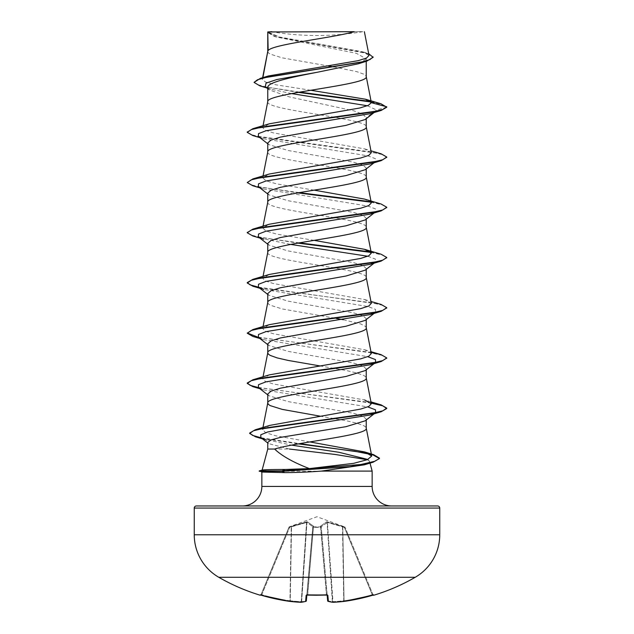 <?xml version="1.0" encoding="UTF-8"?>
<svg xmlns="http://www.w3.org/2000/svg" width="634" height="634" viewBox="0 0 634 634"><rect width="100%" height="100%" fill="white"/><g stroke="black" fill="none" stroke-linecap="round" stroke-linejoin="round"><path stroke-width="0.48" stroke-dasharray="3.17 2.38" d="M373.87 595.199L373.783 594.985A0.697 0.697 -22.5 0 1 372.935 594.589L345.054 527.274L372.935 594.589L372.253 594.7L373.608 595.009L372.935 594.589A0.697 0.697 157.5 0 0 373.577 595.017M306.856 595.009L312.816 526.878L306.88 594.7L307.569 594.589L307.538 595.017L306.151 595.31L305.62 601.397A196.366 74.86 -84.6 0 1 300.944 602.3L301.269 601.666L300.944 602.3A196.366 180.73 -77.1 0 1 289.865 601.397L290.229 600.77L289.865 601.397A196.326 195.573 0 0 1 261.549 595.31L260.13 595.199L260.978 594.795M345.015 527.179L327.342 521.869L326.573 521.869L320.614 526.093L320.574 526.886L320.614 526.093L326.573 521.869L344.65 526.886L317 516.742L289.389 526.791L289.587 527.48L288.946 527.274L306.571 522.464L291.244 526.878L289.96 600.77A195.629 194.884 180 0 1 261.747 594.7L261.065 594.589L288.946 527.274L261.065 594.589L261.747 594.7L261.549 595.31L289.587 527.48L261.747 594.7A195.629 194.884 180 0 0 289.96 600.77L291.244 526.878L289.587 527.48L289.35 526.886L306.658 521.869L307.427 521.869L313.386 526.093L313.426 526.886L320.574 526.886A0.697 0.658 -5 0 1 321.24 527.48L327.651 600.77A0.697 0.689 175 0 0 328.38 601.397L327.849 595.31L326.462 594.985A195.446 180.563 0 0 1 317 595.199A195.446 180.563 0 0 1 307.538 594.985M327.144 595.049L321.24 527.48A0.697 0.658 -5 0 0 320.574 526.886L313.458 527.274L321.24 527.48L320.542 527.274L326.431 594.589L327.12 594.7L326.431 594.589L326.462 595.017L326.431 594.589A194.749 179.921 180 0 1 307.569 594.589L306.88 594.7L312.816 526.878L306.856 595.049M415.199 577.297L218.801 577.297M373.783 594.985L372.451 595.31L372.253 594.7L372.451 595.31A196.326 195.573 0 0 1 344.135 601.397L343.771 600.77L344.135 601.397A196.366 180.73 77.1 0 1 333.056 602.3L333.056 602.3A196.366 74.86 84.6 0 1 328.38 601.397A0.697 0.642 105.1 0 1 327.699 600.77A195.668 74.59 -95.4 0 0 332.359 601.666L332.359 601.666A0.697 0.642 96.5 0 0 333.056 602.3L332.731 601.666A195.668 180.088 -102.9 0 0 343.771 600.77L342.487 526.688L327.429 522.464L342.756 526.878L343.771 600.77A195.668 180.088 -102.9 0 1 332.731 601.666L327.429 522.464L321.216 526.688L327.429 522.464L327.342 521.869L333.016 602.3M271.209 31.7A278.984 278.984 0 0 0 362.791 31.7L271.209 31.7L362.791 31.7M372.15 471.094L259.235 471.308M267.992 471.094L259.235 470.888M267.992 471.308L262.024 472.053M242.323 505.972L391.677 505.972L242.323 505.972M267.762 449.046L289.492 449.046L268.547 443.602L267.762 442.389M367.221 459.729L369.075 460.672L369.884 462.638M268.301 470.888L262.096 470.166M267.762 394.039L268.824 395.703L288.034 401.568L353.59 413.289L362.973 416.221L366.238 419.145L365.176 420.817M366.238 419.145L366.238 419.977M267.762 51.449L268.364 52.836L270.171 54.088L282.185 57.852L328.032 65.936M267.762 101.67L267.762 101.797C264.711 110.165 369.289 118.534 366.238 126.903L366.238 126.776M368.687 53.7L279.111 37.319L267.738 31.977L275.719 36.851L356.451 53.343L366.238 58.851L366.238 61.3M366.238 58.851L358.281 63.796M267.762 87.492L269.291 89.909L289.27 96.891L353.891 110.855L363.036 114.342L366.238 117.853L365.176 119.517M367.379 105.759L376.493 109.983L366.238 117.853L366.238 118.677M267.762 142.959L268.824 144.623L288.034 150.48L353.59 162.209L362.973 165.133L366.238 168.065L365.168 169.73M267.762 202.103L267.762 202.23C264.711 210.599 369.289 218.968 366.238 227.337L366.238 227.21M366.238 168.065L366.238 168.898M267.762 193.172L268.824 194.836L288.002 200.693L353.582 212.422L362.965 215.354L366.238 218.278L365.176 219.943M366.238 218.278L366.238 219.11M267.762 243.393L268.824 245.057L288.002 250.913L353.566 262.635L362.965 265.567L366.238 268.499L365.176 270.163M267.762 302.537L268.364 303.916L270.171 305.176L282.185 308.94L336.234 318.426M366.238 268.499L366.238 269.331M267.762 293.605L268.832 295.27L288.026 301.134L353.59 312.855L362.965 315.787L366.238 318.712L365.168 320.376M366.238 318.712L366.238 319.544M267.762 343.826L268.824 345.49L288.018 351.347L353.582 363.068L362.965 366L366.238 368.933L365.176 370.597M366.238 368.933L366.238 369.765M333.563 66.871L356.839 71.666L363.829 74.178L365.636 75.43L366.238 76.682M267.762 152.009C264.711 160.378 369.289 168.747 366.238 177.116L366.238 176.989M267.762 252.443C264.711 260.812 369.289 269.181 366.238 277.549L366.238 277.423M343.374 319.734L360.873 324.006L365.636 326.518L366.238 327.77M319.885 365.905L345.942 370.454L356.839 372.966L363.829 375.479L365.636 376.731L366.238 377.983M319.877 416.118L345.942 420.667L356.839 423.179L363.829 425.691L365.636 426.951L366.238 428.204M310.763 90.258L275.671 84.774L265.488 82.032L262.302 79.298L262.698 78.584L268.475 75.953M369.028 55.427L362.482 51.758L279.689 37.041L267.817 32.025L354.263 31.7M262.698 78.584L262.888 77.617M291.537 93.586L270.734 89.156L265.266 86.731M374.115 112.527L376.493 109.983L386.748 107.233L382.342 104.61L371.104 101.987M298.234 92.366L259.845 85.836M373.117 57.329L370.161 54.714L361.713 52.107L274.379 36.423L267.762 32.611M380.963 103.77L370.636 101.48M299.62 92.12L266.502 87.056L257.222 84.52L254.052 81.984M309.86 441.922L275.489 435.732L265.591 432.642L262.555 429.543L269.838 425.382M370.953 401.885L364.637 399.975L273.357 383.982L265.163 381.319L262.682 378.649L269.363 374.868M371.318 353.542L364.621 349.762L273.357 333.769L265.163 331.099L262.682 328.436L269.371 324.648M371.318 303.321L364.629 299.541L273.373 283.549L265.178 280.886L262.682 278.215L269.371 274.435M314.115 240.357L277.026 234.176L266.098 231.085L262.682 228.002L269.379 224.214M371.318 202.888L364.637 199.108M314.115 190.145L277.042 183.963L266.106 180.872L262.682 177.782L269.363 174.001M371.318 152.675L364.637 148.895L273.349 132.894L265.163 130.232L262.682 127.569L269.363 123.788M369.551 461.401L368.766 462.907M375.597 111.37L370.185 113.692M258.403 136.476L263.807 138.798L368.045 155.885L375.494 158.738L375.55 161.622M374.543 162.249L370.193 163.913M258.395 186.689L263.807 189.019L368.045 206.105L375.494 208.951L375.605 211.796L374.536 212.469M259.885 238.067L290.626 244.407M367.775 256.247L375.447 259.132L375.605 262.016L374.536 262.682M259.885 288.28L263.815 289.453L368.045 306.539L375.494 309.384L375.605 312.229M258.395 337.343L263.823 339.673L367.775 356.68M258.403 387.556L263.823 389.894L367.768 406.901M262.436 438.855L291.466 445.116M367.894 459.468L369.075 460.672M252.871 135.573L370.169 151.827L382.151 154.537L386.724 157.248M252.871 185.786L297.766 192.879M370.969 202.183L382.373 204.822L386.724 207.461M252.879 236.007L297.766 243.099M370.969 252.403L382.373 255.042L386.716 257.681M259.179 287.733L372.245 302.854L382.722 305.374L386.716 307.894M252.879 336.44L370.169 352.694L382.143 355.405L386.716 358.107M252.879 386.661L371.183 403.089M261.794 438.356L298.281 443.871M247.276 132.134L251.857 134.844L263.847 137.554L381.137 153.808M247.252 182.14L250.985 184.763L261.755 187.387L299.193 192.633M370.454 201.675L381.129 204.021M247.284 232.567L251.436 235.143L262.31 237.71L299.193 242.846M370.446 251.888L381.129 254.234M258.45 287.162L381.121 304.455M258.45 337.383L371.104 352.441M258.45 387.596L371.104 402.661M261.049 437.777L299.668 443.634M368.457 453.342L373.569 454.649M268.024 31.7L273.959 31.7M307.696 595.025L313.426 526.886A0.697 0.658 -175 0 0 312.76 527.48L313.458 527.274L312.76 527.48A0.697 0.658 -175 0 1 313.426 526.886L313.386 526.093L307.427 521.869L306.658 521.869L288.985 527.179M345.054 527.274L344.413 527.48L345.054 527.274A0.697 0.697 157.5 0 0 344.65 526.886L344.413 527.48L344.65 526.886A0.697 0.697 -22.5 0 1 345.054 527.274M301.213 602.26A0.697 0.642 83.5 0 0 301.641 601.666L306.943 522.464L312.784 526.688L306.943 522.464A0.697 0.642 112.9 0 1 307.427 521.869A0.697 0.642 112.9 0 0 306.943 522.464L301.641 601.666A0.697 0.642 83.5 0 1 300.944 602.3M288.946 527.274L288.946 527.274A0.697 0.697 22.5 0 1 289.35 526.886A0.697 0.697 -157.5 0 0 288.946 527.274M306.008 601.309A0.697 0.642 74.9 0 0 306.301 600.77L306.301 600.77A0.697 0.642 74.9 0 1 305.62 601.397A0.697 0.689 5 0 0 306.349 600.778L306.349 600.778A0.697 0.689 5 0 0 306.349 600.77M312.816 526.878L312.816 526.878A0.697 0.658 -175 0 1 313.481 526.283A0.697 0.658 -175 0 0 312.816 526.878M321.216 526.688L321.216 526.688A0.697 0.618 48.3 0 0 320.614 526.093A0.697 0.618 48.3 0 1 321.216 526.688L327.699 600.77L321.216 526.688M342.756 526.878L344.04 600.77A195.629 194.884 180 0 0 372.253 594.7L344.413 527.48L342.756 526.878L344.413 527.48L372.253 594.7A195.629 194.884 180 0 1 344.04 600.77L342.756 526.878M326.573 521.869A0.697 0.642 67.1 0 1 327.057 522.464A0.697 0.642 67.1 0 0 326.573 521.869M320.519 526.283A0.697 0.658 -5 0 1 321.184 526.878A0.697 0.658 -5 0 0 320.519 526.283M313.386 526.093A0.697 0.618 131.7 0 0 312.784 526.688A0.697 0.618 131.7 0 1 313.386 526.093M306.658 521.869L306.571 522.464L306.658 521.869M291.545 526.093L291.513 526.688L291.545 526.093M291.006 526.283L291.244 526.878L291.006 526.283M260.217 594.985A0.697 0.697 22.5 0 0 261.065 594.589A0.697 0.697 -157.5 0 1 260.423 595.017M289.881 601.397L290.229 600.77L289.865 601.397A0.697 0.697 0 0 0 289.881 601.397M261.549 595.31L260.392 595.009L261.065 594.589L260.392 595.009M306.769 595.017A0.697 0.666 5 0 0 306.88 594.7A0.697 0.666 5 0 1 306.151 595.31M327.231 595.017A0.697 0.666 175 0 1 327.12 594.7A0.697 0.666 175 0 0 327.849 595.31M317 595.231L326.462 594.985M327.992 601.309A0.697 0.642 105.1 0 1 327.699 600.77A195.668 74.59 -95.4 0 0 332.359 601.666L327.057 522.464L332.359 601.666A0.697 0.642 96.5 0 0 332.787 602.26M307.569 594.589A194.749 179.921 180 0 0 317 594.795A194.749 179.921 180 0 0 326.431 594.589L320.542 527.274L313.458 527.274L307.569 594.589M261.85 486.444L372.15 486.444M194.25 508.064L439.75 508.064M439.75 534.779L194.25 534.779M312.784 526.688L306.301 600.77A195.668 74.59 95.4 0 1 301.641 601.666A195.668 74.59 95.4 0 0 306.301 600.77L312.784 526.688M306.571 522.464L301.269 601.666A195.668 180.088 102.9 0 1 290.229 600.77L291.513 526.688L290.229 600.77A195.668 180.088 102.9 0 0 301.269 601.666L306.571 522.464M275.719 36.851L274.379 36.423M270.734 89.156L266.803 87.944M366.206 52.876L362.482 51.758M262.547 429.543L262.952 427.482M262.682 378.649L263.047 376.778M262.682 328.436L263.047 326.558M262.682 278.215L263.047 276.345M262.682 228.002L263.047 226.124M262.682 177.782L263.047 175.911M262.682 127.569L263.047 125.69M262.302 79.298L262.619 77.697M263.807 138.798L259.885 137.633M263.807 189.019L259.885 187.846M263.823 339.673L259.885 338.501M263.823 389.894L259.885 388.713M267.762 143.783L268.824 144.623M375.597 161.583L374.115 162.74M267.762 194.004L268.824 194.836M375.605 211.796L374.115 212.961M267.762 244.217L268.824 245.057M375.605 262.016L374.115 263.173M267.762 294.438L268.824 295.27M267.762 344.65L268.824 345.49M267.762 394.871L268.824 395.703M267.762 442.992L268.539 443.602M364.621 349.754L370.953 351.672M364.629 299.541L370.953 301.451M364.637 148.895L370.953 150.805M269.291 89.909L267.762 88.697M301.079 602.3L305.842 601.381M306.658 595.104L307.538 595.017M327.342 595.104L326.462 595.017M373.608 595.009L372.451 595.31"/><path stroke-width="0.95" d="M260.423 595.017A0.697 0.697 -157.5 0 1 260.217 594.985L261.549 595.31A196.326 195.573 0 0 0 289.865 601.397L289.865 601.397A196.366 180.73 -77.1 0 0 300.944 602.3L300.968 602.3A196.366 74.86 -84.6 0 0 305.62 601.397L306.151 595.31L307.538 594.985A195.446 180.563 0 0 0 326.462 594.985L327.849 595.31L328.38 601.397A196.366 74.86 84.6 0 0 333.056 602.3L333.032 602.3A196.366 180.73 77.1 0 0 344.135 601.397L344.135 601.397A196.326 195.573 0 0 0 372.451 595.31L373.87 595.199A0.697 0.697 0 0 1 373.252 595.088M260.217 594.985L260.13 595.199A196.405 196.405 0 0 1 218.801 577.297L415.199 577.297A49.103 49.103 0 0 0 439.75 534.779L439.75 508.064L194.25 508.064L194.25 534.779L439.75 534.779M218.801 577.297A49.103 49.103 0 0 1 194.25 534.779M373.87 595.199A196.405 196.405 0 0 0 415.199 577.297M368.766 462.907L364.265 464.841L321.414 471.094C308.076 472.092 295.896 472.599 284.864 472.607L262.024 472.053L259.235 470.888L282.027 470.888L285.118 469.469L309.384 468.605C293.304 462.392 281.71 455.87 274.609 449.046L267.762 449.046L262.111 470.119M196.342 505.972L437.658 505.972L196.342 505.972A2.092 2.092 0 0 0 194.25 508.064M437.658 505.972A2.092 2.092 0 0 1 439.75 508.064M391.677 505.972A19.527 19.527 0 0 1 372.15 486.444L261.85 486.444A19.527 19.527 0 0 1 242.323 505.972M262.096 470.166C262.666 469.723 270.338 469.485 285.118 469.469M289.492 449.046L335.212 454.467L367.221 459.729M369.884 462.638L372.15 471.094L372.15 486.444M261.85 472.005L261.85 486.444M321.414 471.094L372.15 471.094M367.768 406.901L375.455 409.786L375.597 412.671L365.176 420.817L346.021 426.666L280.45 437.397L271.043 439.893L267.762 442.389L267.762 449.046M366.238 419.977L366.238 428.204C369.036 435.154 296.767 442.096 274.609 449.046M268.15 31.962L354.263 31.7C332.351 37.992 272.248 44.285 268.15 50.569L267.762 31.962L267.762 51.449M262.888 77.617L267.762 51.576M266.803 87.944L259.845 85.836L254.052 82.404L257.499 79.741L267.35 77.079L366.904 61.094L358.281 63.796L317 72.316C290.673 77.38 267.088 82.436 267.762 87.492L267.762 101.67M366.238 61.3L366.238 76.682C369.289 85.059 264.711 93.428 267.762 101.797M374.115 112.527L365.176 119.517L345.982 125.373L280.426 137.095L271.035 140.027L267.762 142.959L267.762 152.009C264.711 143.641 369.289 135.272 366.238 126.903L366.238 118.677M263.047 175.911L267.762 152.009M365.168 169.73L345.966 175.594L280.41 187.315L271.027 190.248L267.762 193.172L267.762 202.103M366.238 168.898L366.238 177.116C369.289 185.493 264.711 193.861 267.762 202.23L263.047 226.124M374.115 212.961L365.176 219.943L345.982 225.807L280.426 237.528L271.035 240.46L267.762 243.393L267.762 252.443C264.711 244.074 369.289 235.705 366.238 227.337L366.238 219.11M263.047 276.345L267.762 252.443M374.115 263.173L365.176 270.163L345.974 276.028L280.41 287.749L271.027 290.673L267.762 293.605L267.762 302.537M366.238 269.331L366.238 277.549C369.289 285.926 264.711 294.295 267.762 302.664M375.605 312.229L365.176 320.384L345.966 326.241L280.41 337.962L271.035 340.894L267.762 343.826L267.762 352.876L268.364 354.137L270.171 355.389L277.161 357.901L288.058 360.413L319.885 365.905M366.238 319.544L366.238 327.77C369.289 336.139 264.711 344.508 267.762 352.876L263.047 376.778M367.775 356.68L375.447 359.565L375.605 362.45L365.176 370.597L345.99 376.453L280.426 388.174L271.035 391.107L267.762 394.039L267.762 402.97M366.238 369.765L366.238 377.983C369.289 386.36 264.711 394.728 267.762 403.097L268.364 404.349L270.171 405.609L282.185 409.374L319.877 416.118M328.032 65.936L333.563 66.871M336.234 318.426L343.374 319.734M254.052 82.404L260.376 78.354L268.475 75.953L358.242 60.65L366.5 58.043L369.028 55.427L364.376 31.7M367.379 105.759L291.537 93.586M267.762 88.697L265.266 86.731L266.058 83.125L276.844 79.527L317 72.316M371.104 101.987L298.234 92.366M366.904 61.094L373.117 57.329L368.687 53.7M267.762 32.611L267.746 32.136M267.762 143.783L258.403 136.476L258.506 133.623L265.955 130.778L370.185 113.692L381.137 110.459L386.748 107.233L380.963 103.77L365.493 99.221L310.763 90.258M370.636 101.48L299.62 92.12M260.376 78.354L360.706 62.275L369.947 59.588L373.117 56.909M371.342 102.684L368.386 105.331L359.898 107.97L269.363 123.788L252.863 128.694L371.041 112.289L382.698 109.547L386.748 106.813L371.342 102.684L365.493 99.221M309.384 468.605L353.669 463.335L367.355 459.682L371.722 456.028L364.455 451.884L309.86 441.922M371.104 402.661L381.121 404.888L386.74 408.114L382.785 410.824L371.358 413.526L255.28 429.765L269.838 425.382L360.794 409.049L368.869 406.402L371.31 403.755L364.637 399.975M371.104 352.441L381.121 354.668L386.74 357.901L382.698 360.635L371.041 363.369L252.879 379.774L269.363 374.868L360.635 358.876L368.837 356.205L371.318 353.542L366.214 327.516M370.953 301.451L381.121 304.455L386.74 307.688L382.698 310.422L371.033 313.156L252.879 329.561L269.371 324.648L360.643 308.655L368.837 305.992L371.318 303.321L366.214 277.296M364.629 249.328L381.129 254.234L386.74 257.467L382.69 260.202L371.025 262.936L252.871 279.348L269.371 274.435L360.643 258.442L368.845 255.771L371.318 253.109L364.629 249.328L314.115 240.357M314.115 190.145L364.637 199.108L381.129 204.021L386.748 207.255L382.69 209.989L371.025 212.723L252.871 229.128L269.379 224.214L360.643 208.221L368.837 205.559L371.318 202.888L366.214 176.862M370.953 150.805L381.137 153.808L386.748 157.034L382.698 159.768L371.025 162.502L252.871 178.915L269.371 174.001L360.643 158.009L368.837 155.338L371.318 152.675L366.214 126.649M375.55 161.622L374.543 162.249M386.724 157.248L381.129 160.679L370.193 163.913L265.955 180.999L258.506 183.844L258.395 186.689L267.762 194.004M374.536 212.469L370.193 214.126L265.955 231.212L258.506 234.057L258.395 236.91L263.815 239.24M290.626 244.407L367.775 256.247M374.536 262.682L370.185 264.346L265.955 281.433L258.506 284.278L258.395 287.123L263.815 289.453M375.55 312.277L370.177 314.567L265.947 331.645L258.498 334.49L258.395 337.343L267.762 344.65M375.605 362.45L370.177 364.78L265.947 381.866L258.498 384.711L258.403 387.556L267.762 394.871M375.597 412.671L370.177 415.001L298.994 426.317L267.714 431.976L260.764 434.805L260.867 437.634L266.652 440.107M291.466 445.116L338.936 452.288L367.894 459.468M381.137 110.459L262.959 126.871L251.294 129.605L247.252 132.347L252.871 135.573L259.885 137.633M381.129 160.679L262.952 177.092L251.294 179.826L247.252 182.56L252.871 185.786L259.885 187.846M297.766 192.879L370.969 202.183M386.724 207.461L381.121 210.9L262.952 227.313L251.294 230.047L247.252 232.781L252.879 236.007L259.885 238.067M297.766 243.099L370.969 252.403M386.716 257.681L381.121 261.113L262.952 277.526L251.294 280.26L247.26 282.994L252.879 286.227L259.179 287.733M386.716 307.894L381.121 311.334L262.952 327.738L251.294 330.472L247.26 333.215L252.879 336.44L259.885 338.501M386.716 358.107L381.121 361.546L262.959 377.959L251.302 380.693L247.26 383.427L252.879 386.661L259.885 388.713M371.183 403.089L382.738 405.815L386.74 408.534L381.121 411.767L264.766 428.037L253.537 430.748L249.669 433.458L255.605 436.85L261.794 438.356M298.281 443.871L354.525 451.21L372.935 454.879L379.465 458.548L373.172 462.186L349.833 466.743L282.027 471.308L282.027 470.888L360.849 464.508L374.591 461.322L379.465 458.548M252.863 128.694L247.276 132.134M252.871 178.915L247.252 182.56M299.193 192.633L370.454 201.675M252.871 229.128L247.284 232.567M299.193 242.846L370.446 251.888M252.871 279.348L247.26 282.574L250.113 284.872L258.45 287.162M252.879 329.561L247.26 333.215M247.284 333.001L258.45 337.383M252.879 379.774L247.26 383.007L250.113 385.306L258.45 387.596M255.28 429.765L249.669 433.038L252.586 435.407L261.049 437.777M299.668 443.634L368.457 453.342M364.455 451.884L373.569 454.649L379.465 458.136M271.851 31.7L267.762 31.962M259.235 471.308L282.027 471.308L284.864 472.607M327.144 595.049L327.651 600.77A0.697 0.689 175 0 0 327.651 600.778A0.697 0.697 0 0 0 328.158 601.381A0.697 0.642 105.1 0 1 327.992 601.309M306.856 595.049L306.349 600.77L306.856 595.009M261.065 594.589L260.392 595.009L261.549 595.31L289.865 601.397L300.968 602.3A0.697 0.642 83.5 0 0 301.213 602.26M261.256 595.223L289.865 601.397A0.697 0.697 0 0 0 289.881 601.397L300.968 602.3A0.697 0.697 0 0 0 301.079 602.3L305.842 601.381A0.697 0.697 0 0 0 306.349 600.778A0.697 0.689 5 0 1 305.62 601.397A0.697 0.642 74.9 0 0 306.008 601.309M305.842 601.381A0.697 0.697 0 0 0 306.349 600.778A0.697 0.689 5 0 0 306.349 600.77M306.151 595.31A0.697 0.666 5 0 0 306.769 595.017M307.538 594.985L327.342 595.104L327.12 594.7M326.462 594.985L327.342 595.104M327.849 595.31A0.697 0.666 175 0 1 327.231 595.017M333.016 602.3L333.032 602.3A0.697 0.697 0 0 1 332.921 602.3A0.697 0.697 0 0 0 333.032 602.3A0.697 0.642 96.5 0 1 332.921 602.3L328.158 601.381A0.697 0.642 105.1 0 0 328.38 601.397A0.697 0.689 175 0 1 327.651 600.778A0.697 0.697 0 0 0 328.158 601.381L332.921 602.3A0.697 0.642 96.5 0 1 332.787 602.26M373.608 595.009L344.119 601.397A0.697 0.697 0 0 0 344.135 601.397L372.451 595.31L373.608 595.009L372.935 594.589M317 595.231L306.658 595.104L306.88 594.7M371.722 456.028L366.214 427.95M262.952 427.482L267.786 402.844M371.318 403.755L366.214 377.729M263.047 326.558L267.786 302.41M371.318 253.109L366.214 227.083M263.047 125.69L267.786 101.543M371.318 102.478L366.214 76.429M262.619 77.697L267.786 51.322M364.265 464.841L373.172 462.186M370.193 214.126L381.121 210.9M370.185 264.346L381.121 261.113M259.885 288.28L252.879 286.227M370.177 314.567L381.121 311.334M370.177 364.78L381.121 361.546M370.177 415.001L381.121 411.767M262.436 438.855L255.605 436.85M374.115 162.74L365.168 169.738M258.395 236.91L267.762 244.217M258.395 287.123L267.762 294.438M260.867 437.634L267.762 442.992M370.953 401.885L381.121 404.888M370.953 351.672L381.121 354.668M247.252 131.927L247.252 132.347M386.748 157.034L386.748 157.454M386.748 207.255L386.748 207.675M247.252 232.361L247.252 232.781M386.74 257.467L386.74 257.887M247.26 282.574L247.26 282.994M386.74 307.688L386.74 308.1M386.74 357.901L386.74 358.321M247.26 383.007L247.26 383.427M386.74 408.114L386.74 408.534M249.669 433.038L249.669 433.458M262.302 470.063L259.235 470.888M260.13 595.199L260.978 594.795M333.032 602.3L344.119 601.397L333.032 602.3"/></g></svg>
